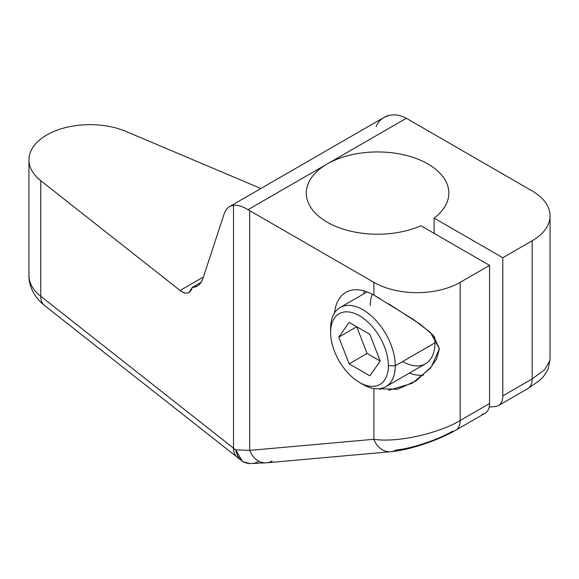 <?xml version="1.0" encoding="UTF-8"?>
<svg xmlns="http://www.w3.org/2000/svg" width="579" height="579" viewBox="0 0 579 579"><rect width="100%" height="100%" fill="white"/><g stroke="black" fill="none" stroke-linecap="round" stroke-linejoin="round"><path stroke-width="0.87" d="M380.569 389.262L378.963 388.777L397.635 389.226L415.983 380.939L431.427 366.797L439.425 348.652L430.414 332.469L413.334 319.463L373.882 295.102A55.968 32.315 -120 0 0 345.902 292.33A55.968 32.315 -120 0 0 334.568 312.855A55.968 32.315 60 0 1 373.882 295.102L373.882 282.349A61.012 35.225 0 0 0 460.167 282.349L489.559 265.377L420.904 225.738A71.26 41.138 180 0 1 323.972 220.194A71.26 41.138 180 0 1 327.178 163.987L248.036 209.678C242.463 206.348 237.629 204.872 233.518 205.256L229.718 206.5C227.156 208.006 225.253 210.618 224.015 214.324L202.997 278.253C200.942 284.209 197.374 287.256 192.286 287.387C190.303 293.777 186.235 294.812 180.083 290.492L40.747 180.691L40.747 296.26L233.518 448.168L233.518 205.256C237.629 204.872 242.463 206.348 248.036 209.678A162.692 93.928 0 0 0 249.715 210.662L249.715 450.382L235.718 449.854A162.692 93.928 180 0 1 233.518 448.168A21.148 13.932 128.2 0 0 237.491 457.562A21.148 13.932 -51.8 0 1 233.518 448.168A162.692 93.928 0 0 0 235.718 449.854L242.268 461.152L243.158 461.731A21.148 18.152 90 0 0 250.258 463.584M229.725 206.493L383.949 117.45L389.131 115.416C394.784 114.135 400.516 115.098 406.313 118.297L327.178 163.987A71.26 41.138 180 0 1 424.53 162.134A71.26 41.138 180 0 1 434.134 218.102L502.789 257.735L532.181 240.77A61.012 35.225 0 0 0 532.181 190.954L408.014 119.267A162.692 93.928 0 0 0 406.313 118.297L248.036 209.678A162.692 93.928 0 0 0 249.715 210.662L373.882 282.349L249.715 210.662L249.715 450.382L373.882 439.287L373.882 388.545L373.882 439.287A21.148 16.682 84.9 0 0 390.724 451.721A21.148 16.682 84.9 0 0 396.318 449.926C411.944 448.682 439.106 439.237 452.684 431.138M233.518 448.168L233.518 205.256C229.045 205.849 225.875 208.874 224.015 214.324L202.997 278.253C201.76 281.951 199.864 284.564 197.294 286.069L192.286 287.387L201.13 282.284L192.286 287.387L189.051 292.467C186.554 293.814 183.565 293.155 180.083 290.492L40.747 180.691A61.012 35.225 180 0 1 46.819 134.965A61.012 35.225 180 0 1 126.019 131.455L260.883 188.508L126.019 131.455A61.012 35.225 0 0 0 62.373 128.458A61.012 35.225 0 0 0 28.95 159.869A61.012 35.225 0 0 0 40.747 180.691L40.747 296.26A61.012 35.225 180 0 1 28.95 275.445A61.012 35.225 0 0 0 40.747 296.26A21.148 13.932 128.2 0 0 44.713 305.654A21.148 13.932 -51.8 0 1 40.747 296.26L233.518 448.168M203.395 277.03L180.083 290.492L203.395 277.03M376.155 126.483C378.695 120.642 383.023 116.951 389.131 115.416C394.784 114.135 400.516 115.098 406.313 118.297A162.692 93.928 0 0 1 408.014 119.267L532.181 190.954A61.012 35.225 0 0 1 550.05 215.858A61.012 35.225 0 0 1 532.181 240.77L502.789 257.735L502.789 395.891L532.181 378.919L532.181 240.77L532.181 378.919A21.148 12.21 60 0 1 527.802 388.603L498.41 405.575A21.148 12.21 -120 0 0 502.789 395.891A21.148 12.21 60 0 1 495.313 406.53L489.197 407.073L495.313 406.53A21.148 12.21 -120 0 0 498.41 405.575M272.152 461.022A21.148 16.682 -95.1 0 1 266.224 462.838A21.148 16.682 -95.1 0 1 249.715 450.382L235.718 449.854C236.717 455.26 239.192 459.219 243.158 461.731A21.148 18.152 90 0 0 250.591 463.584A21.148 18.152 90 0 0 258.06 461.709M249.86 463.584L266.557 462.809A21.148 16.682 -95.1 0 1 249.715 450.382L373.882 439.287A21.148 16.682 84.9 0 0 390.456 451.743M455.977 430.067A21.148 12.21 -120 0 0 460.167 420.499C439.352 433.085 397.824 443.007 373.882 439.287C397.824 443.007 439.352 433.085 460.167 420.499L489.559 403.527L489.559 265.377L460.167 282.349L460.167 420.499L489.559 403.527A21.148 12.21 60 0 1 485.18 413.211L455.782 430.183A21.148 12.21 -120 0 0 455.782 430.183A21.148 12.21 -120 0 0 460.167 420.499L460.167 282.349A61.012 35.225 0 0 1 373.882 282.349L373.882 295.102L380.656 299.061M388.56 390.304L412.176 383.312L429.965 368.562L436.537 359.031L439.425 348.652L433.121 335.169L420.477 324.464L388.748 303.895M423.56 375.062A55.968 32.315 60 0 1 409.36 373.1A55.968 32.315 -120 0 0 423.56 375.062M363.641 293.915A55.968 32.315 60 0 1 364.256 290.911A55.968 32.315 -120 0 0 363.641 293.915M361.18 383.349A45.719 26.395 -120 0 0 385.809 386.7A45.719 26.395 -120 0 0 395.283 365.769L434.974 342.855A45.719 26.395 60 0 0 434.576 336.826A45.719 26.395 60 0 1 434.974 342.855A45.719 26.395 60 0 1 402.644 361.52M370.314 305.524A45.719 26.395 60 0 1 372.167 294.154M359.501 382.437A40.834 23.58 -120 0 0 388.379 365.769A40.834 23.58 -120 0 0 359.501 315.758A40.834 23.58 -120 0 0 330.631 332.426A40.834 23.58 -120 0 0 359.501 382.444A40.834 23.58 -120 0 0 388.379 365.769A40.834 23.58 -120 0 0 359.501 315.758A40.834 23.58 -120 0 0 330.631 332.426A40.834 23.58 -120 0 0 359.501 382.437L362.953 384.434A45.719 26.395 60 0 0 395.283 365.769L388.379 365.769L395.283 365.769A45.719 26.395 -120 0 0 375.322 319.76A45.719 26.395 -120 0 0 340.097 307.514A45.719 26.395 -120 0 0 330.631 328.445A45.719 26.395 60 0 1 362.953 309.779A45.719 26.395 60 0 1 395.283 365.769L434.974 342.855A45.719 26.395 60 0 1 425.5 363.786L385.809 386.7M330.631 332.426L330.631 328.445L330.631 332.426M380.229 361.064L369.865 375.8L349.144 363.836L338.78 337.13L349.144 322.394L369.865 334.358L380.229 361.064L369.865 375.8L349.144 363.836L367.086 353.479L380.222 361.064L369.865 334.358L349.144 322.394L338.78 337.13L356.729 326.773L367.086 353.479L349.144 363.836L338.78 337.13L356.729 326.773L367.086 353.479L380.222 361.064M482.083 414.166A21.148 12.21 -120 0 0 489.559 403.527L489.559 265.377L420.904 225.738A71.26 41.138 0 0 1 346.025 229.972A71.26 41.138 0 0 1 306.305 193.082A71.26 41.138 0 0 1 327.178 163.987A71.26 41.138 0 0 1 404.837 155.071A71.26 41.138 0 0 1 448.826 193.082A71.26 41.138 0 0 1 434.134 218.102L502.789 257.735L502.789 395.891L532.181 378.919A21.148 12.21 60 0 1 527.997 388.487M434.134 233.373L434.134 218.102L434.134 233.373M550.007 360.341L544.839 369.518L532.181 378.919M249.904 463.584L243.158 461.731M28.95 159.869L28.95 275.445C28.603 284.188 32.967 296.26 44.713 305.654L242.268 461.152M455.782 430.183C446.409 435.524 435.459 440.272 422.923 444.433C414.702 447.162 402.955 450.491 390.724 451.721L266.557 462.809M367.166 291.881L340.097 307.514M527.802 388.603L538.832 381.011C542.733 377.964 545.859 373.86 548.219 368.707L550.05 359.516L550.05 215.858"/></g></svg>
